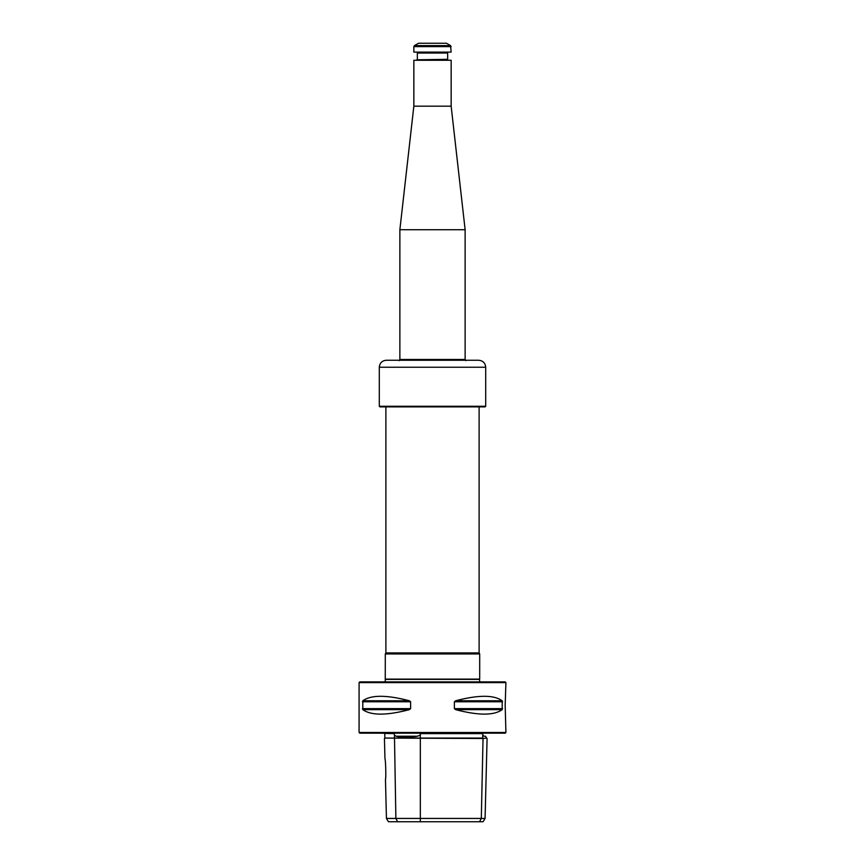 <?xml version="1.0" encoding="UTF-8"?>
<svg xmlns="http://www.w3.org/2000/svg" width="865" height="865" viewBox="0 0 865 865"><rect width="100%" height="100%" fill="white"/><g stroke="black" fill="none" stroke-linecap="round" stroke-linejoin="round"><path stroke-width="1.3" d="M385.303 679.112L479.697 679.112L479.697 653.929L385.303 653.929L385.249 681.901M479.751 681.901L479.502 679.371L385.498 679.371M479.113 406.864L479.113 652.924L385.887 652.924L385.303 653.929M479.113 652.924L479.697 653.929M359.083 682.604L359.775 681.901L505.225 681.901L505.917 682.604L505.171 705.213L505.917 732.482L359.083 732.482L359.083 682.604L505.917 682.604M455.596 709.646C478.442 715.615 493.969 715.615 502.197 709.646L455.596 709.646L454.385 708.64L454.385 701.774L455.596 700.769C478.442 694.8 493.969 694.8 502.197 700.769L502.197 709.646M362.803 709.646C371.031 715.615 386.558 715.615 409.404 709.646L362.803 709.646L362.803 700.769C371.031 694.8 386.558 694.8 409.404 700.769L410.615 701.774L410.615 708.64L409.404 709.646M359.083 732.482L359.775 733.174L505.225 733.174L505.917 732.482M486.66 738.072L483.038 738.494L486.66 738.072L485.514 736.223L484.076 736.223C487.536 737.78 487.536 737.78 484.076 736.223C487.536 737.78 487.536 737.78 484.076 736.223L482.735 735.174L482.897 733.412L420.455 733.412L420.325 735.174L417.341 736.223C408.539 737.78 401.457 737.78 396.084 736.223L394.451 735.174L394.148 733.412L379.703 733.174M394.581 733.639L384.525 733.412M482.735 735.174L482.67 738.072L384.86 738.072L384.752 733.639M482.93 733.639L419.979 733.639M479.556 821.75L481.308 818.441L485.081 818.441L483.07 821.75L388.461 821.75L386.439 818.441L481.308 818.441L483.038 738.494L384.86 738.072M386.439 818.441L385.466 779.235C386.168 779.484 385.639 758.594 384.957 758.865L384.438 738.494M451.152 60.269L413.848 60.269L451.152 60.269L451.152 106.179L465.132 229.722L399.868 229.722L399.868 359.472L399.165 360.683M451.152 106.179L413.848 106.179L399.868 229.722M450.568 45.607L446.481 43.25L418.519 43.25L414.432 45.607L450.568 45.607L451.152 52.105L413.848 52.105L413.848 46.613L451.152 46.613M413.848 52.105L451.152 52.105M485.697 406.28L485.114 406.864L379.886 406.864L379.303 406.28L485.697 406.28L485.697 367.236C485.287 362.997 482.951 360.662 478.713 360.251L386.287 360.251C382.049 360.662 379.713 362.997 379.303 367.236L485.697 367.236M502.587 708.64L454.385 708.64M502.587 701.774L454.385 701.774M502.197 700.769L455.596 700.769M410.615 708.64L362.413 708.64M410.615 701.774L362.413 701.774M409.404 700.769L362.803 700.769M417.341 736.223L396.084 736.223M397.63 821.75L395.878 818.441L394.451 735.174M420.325 821.75L420.325 735.174M465.132 229.722L465.132 359.472L399.868 359.472M417.352 59.328L417.352 53.035L447.648 53.035L447.648 59.328L416.887 59.804M385.887 406.864L385.887 652.924M485.081 818.441L487.082 738.494M465.132 359.472L465.835 360.683M413.848 60.269L413.848 106.179M413.848 46.613L414.432 45.607M379.303 367.236L379.303 406.28"/></g></svg>
